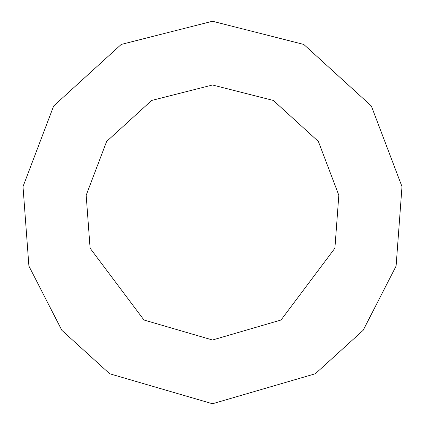 <?xml version="1.0" encoding="UTF-8"?>
<svg xmlns="http://www.w3.org/2000/svg" width="425" height="425" viewBox="0 0 425 425"><rect width="100%" height="100%" fill="white"/><g stroke="black" fill="none" stroke-linecap="round" stroke-linejoin="round"><path stroke-width="0.64" d="M212.5 340L281.042 320.009L334.9 248.2L338.826 195.25L318.383 141.472L273.339 100.449L212.5 85L151.661 100.449L106.617 141.472L86.174 195.25L90.1 248.2L143.958 320.009L212.5 340M212.5 403.75L315.318 373.761L363.163 330.299L396.1 266.05L401.992 186.623L371.322 105.958L303.758 44.428L212.5 21.25L121.242 44.428L53.678 105.958L23.008 186.623L28.9 266.05L61.838 330.299L109.682 373.761L212.5 403.75"/></g></svg>
